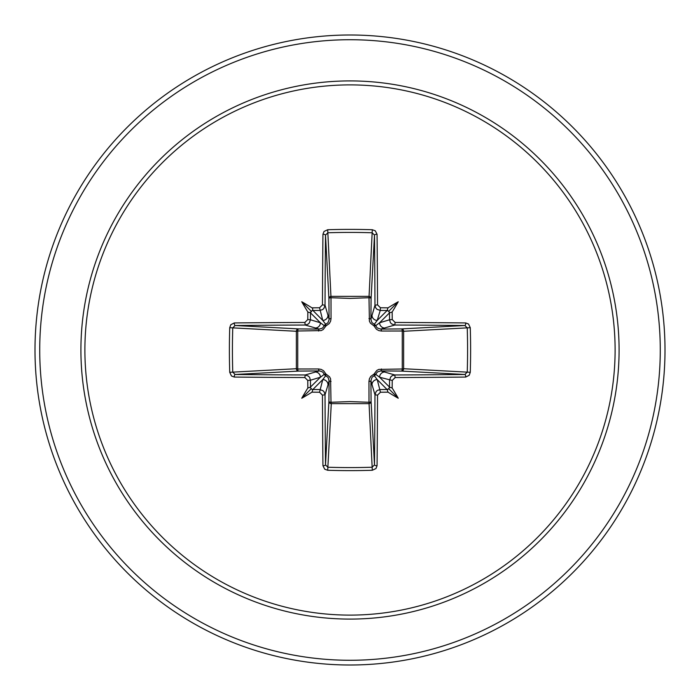 <?xml version="1.0" encoding="UTF-8"?>
<svg xmlns="http://www.w3.org/2000/svg" width="700" height="700" viewBox="0 0 700 700"><rect width="100%" height="100%" fill="white"/><g stroke="black" fill="none" stroke-linecap="round" stroke-linejoin="round"><path stroke-width="1.05" d="M319.55 392.227L322.761 379.592L312.856 389.498A312.287 27.221 0 0 0 319.777 389.559L323.05 390.723L324.223 392.035L325.027 394.791A312.043 8.172 90 0 0 325.509 464.861L327.863 467.241L327.696 470.269L324.721 469.201L322.945 465.727A314.405 8.234 -90 0 1 322.455 395.132L319.55 392.227A314.641 27.422 180 0 1 312.576 392.166L312.025 392.131L312.769 389.681L311.938 389.296L312.769 389.681M304.868 377.545A314.405 8.234 180 0 1 234.273 377.055L231.464 375.979L229.731 372.304A314.414 137.83 -90 0 1 229.39 350A314.414 137.83 -90 0 1 229.731 327.696L232.759 327.863A312.06 136.798 90 0 0 232.418 350A312.06 136.798 90 0 0 232.759 372.137L235.139 374.491A312.043 8.172 -0 0 0 305.209 374.973L308.464 376.127L309.627 377.44L310.441 380.223L307.773 380.45L304.868 377.545L305.209 374.973L319.244 370.904A2.363 0.709 89.5 0 1 318.553 368.961L321.16 369.399L323.566 370.729L325.946 374.054L329.551 376.801L330.592 378.822L331.004 402.264L350 401.599L368.996 402.264L368.961 381.447L369.399 378.84L370.729 376.434L374.054 374.054L376.801 370.449L378.822 369.408L402.264 368.996A2.363 0.77 -89.5 0 1 401.502 371.088L380.756 370.904L394.791 374.973L395.132 377.545L392.227 380.45A314.641 27.422 90 0 1 392.166 387.424L392.131 387.975A230.431 162.829 48 0 1 398.248 398.248A230.431 162.829 -138 0 1 387.975 392.131L387.424 392.166A314.641 27.422 180 0 1 380.45 392.227L377.545 395.132A314.405 8.234 90 0 1 377.055 465.727L375.979 468.536L372.304 470.269A314.414 137.83 180 0 1 350 470.61A314.414 137.83 180 0 1 327.696 470.269M372.304 470.269L368.996 402.264A2.363 0.77 179.5 0 0 371.088 401.502A2.363 2.126 -3.1 0 1 368.725 403.629L331.275 403.629L327.863 467.241A312.06 136.798 -0 0 0 350 467.582A312.06 136.798 -0 0 0 372.137 467.241L374.491 464.861A312.043 8.172 -90 0 0 374.973 394.791L376.127 391.536L377.44 390.373L380.223 389.559A312.287 27.221 0 0 0 387.144 389.498L388.719 388.719L389.498 387.144A312.287 27.221 -90 0 0 389.559 380.223L390.723 376.95L392.035 375.777L394.791 374.973A312.043 8.172 0 0 0 464.861 374.491L467.241 372.137A312.06 136.798 -90 0 0 467.241 327.863L464.861 325.509A312.043 8.172 180 0 0 394.791 325.027L380.756 329.096L401.502 328.912A2.363 0.77 89.5 0 1 402.264 331.004L403.629 331.275L403.629 368.725L402.264 368.996L402.264 331.004L381.447 331.039L378.84 330.601L376.434 329.271L374.054 325.946L370.449 323.199L369.408 321.178L368.996 297.736A2.363 0.77 -179.5 0 1 371.088 298.498L370.904 319.244L374.973 305.209A312.043 8.172 -90 0 0 374.491 235.139L372.137 232.759A312.06 136.798 180 0 0 327.863 232.759L325.509 235.139A312.043 8.172 90 0 0 325.027 305.209L323.873 308.464L322.56 309.627L319.777 310.441A312.287 27.221 180 0 0 312.856 310.502L311.938 310.704L312.769 310.319L322.761 320.408L319.55 307.773L322.455 304.868L325.027 305.209L329.096 319.244A2.363 0.709 179.5 0 1 331.039 318.553L330.601 321.16L329.271 323.566L325.946 325.946L323.199 329.551L321.178 330.592L297.736 331.004L297.736 368.996L318.553 368.961M229.731 327.696L230.799 324.721L234.273 322.945A314.405 8.234 0 0 1 304.868 322.455L307.773 319.55L310.441 319.777L320.408 322.761L324.31 325.701A2.363 2.345 135 0 1 325.701 324.31L327.941 322.726L329.07 319.821L328.912 298.498A2.363 2.126 176.9 0 1 331.275 296.371L368.725 296.371A2.363 2.126 -176.9 0 1 371.088 298.498L374.491 235.139A2.363 0.866 179.4 0 1 377.055 234.273A314.405 8.234 90 0 1 377.545 304.868L380.45 307.773L380.223 310.441L376.95 309.277L375.777 307.965L374.973 305.209L377.545 304.868M470.269 327.696L403.629 331.275A2.363 2.126 -93.1 0 0 401.502 328.912L464.861 325.509A2.363 0.866 -89.4 0 0 465.727 322.945L468.536 324.021L470.269 327.696A314.414 137.83 90 0 1 470.269 372.304L403.629 368.725A2.363 2.126 -86.9 0 1 401.502 371.088L464.861 374.491A2.363 0.866 89.4 0 1 465.727 377.055A314.405 8.234 180 0 1 395.132 377.545M322.455 304.868A314.405 8.234 -90 0 1 322.945 234.273L324.021 231.464L327.696 229.731A314.414 137.83 -0 0 1 350 229.39A314.414 137.83 -0 0 1 372.304 229.731L368.996 297.736L350 298.401L331.004 297.736L331.039 318.553M350 84.892A265.108 265.108 0 0 1 615.108 350A265.108 265.108 0 0 1 350 615.108A265.108 265.108 0 0 1 84.892 350A265.108 265.108 0 0 1 350 84.892M372.304 229.731L375.279 230.799L377.055 234.273M380.45 307.773A314.641 27.422 -0 0 1 387.424 307.834L387.975 307.869A230.431 162.829 -42 0 1 398.248 301.752A230.431 162.829 132 0 1 392.131 312.025L392.166 312.576A314.641 27.422 90 0 1 392.227 319.55L395.132 322.455A314.405 8.234 -0 0 1 465.727 322.945M470.269 372.304L469.201 375.279L465.727 377.055M350 35A315 315 0 0 1 665 350A315 315 0 0 1 350 665A315 315 0 0 1 35 350A315 315 0 0 1 350 35A315 315 0 0 0 35 350A315 315 0 0 0 350 665M312.576 308.262L312.025 307.869L312.576 307.834L312.769 310.319M307.773 319.55A314.641 27.422 -90 0 1 307.834 312.576L307.869 312.025L310.502 312.856A312.287 27.221 90 0 0 310.441 319.777L309.277 323.05L307.965 324.223L305.209 325.027A312.043 8.172 180 0 0 235.139 325.509L232.759 327.863L296.371 331.275A2.363 2.126 93.1 0 1 298.498 328.912A2.363 0.77 -89.5 0 0 297.736 331.004L296.371 331.275L296.371 368.725L297.736 368.996A2.363 0.77 89.5 0 0 298.498 371.088A2.363 2.126 86.9 0 1 296.371 368.725L229.731 372.304M389.296 311.938L389.498 312.856L388.719 311.281L387.144 310.502A312.287 27.221 180 0 0 380.223 310.441L377.239 320.408L374.299 324.31A2.363 2.345 -135 0 1 375.69 325.701L379.592 322.761L389.559 319.777A312.287 27.221 -90 0 0 389.498 312.856L379.592 322.761A5.25 5.232 -106.7 0 0 384.825 328.011M389.681 312.769L392.131 312.025M387.975 307.869L387.144 310.502L377.239 320.408A5.25 5.232 -163.3 0 1 371.989 315.175M388.062 389.296L387.231 389.681L387.975 392.131M392.227 380.45L379.592 377.239L375.69 374.299A2.363 2.345 -45 0 1 374.299 375.69L377.239 379.592L387.231 389.681M392.131 387.975L389.681 387.231L389.296 388.062M322.945 465.727A2.363 0.866 179.4 0 0 325.509 464.861L328.912 401.502A2.363 0.77 -179.5 0 0 331.004 402.264L331.275 403.629A2.363 2.126 3.1 0 1 328.912 401.502L329.096 380.756L328.011 384.825A5.25 5.232 16.7 0 0 322.761 379.592L325.701 375.69A2.363 2.345 45 0 1 324.31 374.299L320.408 377.239L310.441 380.223A312.287 27.221 90 0 0 310.502 387.144L310.704 388.062L310.319 387.231L307.869 387.975L307.834 387.424A314.641 27.422 -90 0 1 307.773 380.45M315.175 371.989A5.25 5.232 73.3 0 1 320.408 377.239L310.319 387.231M312.025 392.131A230.431 162.829 138 0 1 301.752 398.248A230.431 162.829 -48 0 1 307.869 387.975M307.869 312.025A230.431 162.829 -132 0 1 301.752 301.752A230.431 162.829 42 0 1 312.025 307.869M377.545 395.132L374.973 394.791L370.904 380.756L371.088 401.502L374.491 464.861A2.363 0.866 0.6 0 0 377.055 465.727M234.273 322.945A2.363 0.866 89.4 0 0 235.139 325.509L298.498 328.912L319.244 329.096L305.209 325.027L304.868 322.455M318.553 331.039A2.363 0.709 -89.5 0 1 319.244 329.096L322.49 328.116L324.31 325.701L325.946 325.946L325.701 324.31L322.761 320.408A5.25 5.232 163.3 0 0 328.011 315.175M311.938 310.704L310.502 312.856L320.408 322.761A5.25 5.232 106.7 0 1 315.175 328.011M310.704 388.062L311.938 389.296M331.039 381.447A2.363 0.709 -179.5 0 1 329.096 380.756L328.116 377.51L325.701 375.69L325.946 374.054L324.31 374.299L322.726 372.059L319.821 370.93L298.498 371.088L235.139 374.491A2.363 0.866 -89.4 0 0 234.273 377.055M371.989 384.825A5.25 5.232 -16.7 0 1 377.239 379.592L380.45 392.227M381.447 368.961A2.363 0.709 -89.5 0 1 380.756 370.904L377.51 371.884L375.69 374.299L374.054 374.054L374.299 375.69L372.059 377.274L370.904 380.756A2.363 0.709 179.5 0 1 368.961 381.447M389.681 387.231L379.592 377.239A5.25 5.232 -73.3 0 1 384.825 371.989M368.961 318.553A2.363 0.709 -179.5 0 1 370.904 319.244L371.884 322.49L374.299 324.31L374.054 325.946L375.69 325.701L377.274 327.941L380.756 329.096A2.363 0.709 89.5 0 1 381.447 331.039M395.132 322.455L394.791 325.027L391.536 323.873L390.373 322.56L389.559 319.777L392.227 319.55M322.945 234.273A2.363 0.866 0.6 0 1 325.509 235.139L328.912 298.498A2.363 0.77 179.5 0 1 331.004 297.736L327.696 229.731M328.011 384.825L325.027 394.791L322.455 395.132M310.319 312.769L310.704 311.938M387.231 310.319L388.062 310.704M301.752 398.248L311.281 388.719M398.248 398.248L388.719 388.719M398.248 301.752L388.719 311.281M301.752 301.752L311.281 311.281M350 619.089A269.089 269.089 0 0 1 80.911 350A269.089 269.089 0 0 1 350 80.911A269.089 269.089 0 0 1 619.089 350A269.089 269.089 0 0 1 350 619.089M350 39.725A310.275 310.275 0 0 1 660.275 350A310.275 310.275 0 0 1 350 660.275A310.275 310.275 0 0 1 39.725 350A310.275 310.275 0 0 1 350 39.725M312.576 307.834A314.641 27.422 0 0 1 319.55 307.773"/></g></svg>
